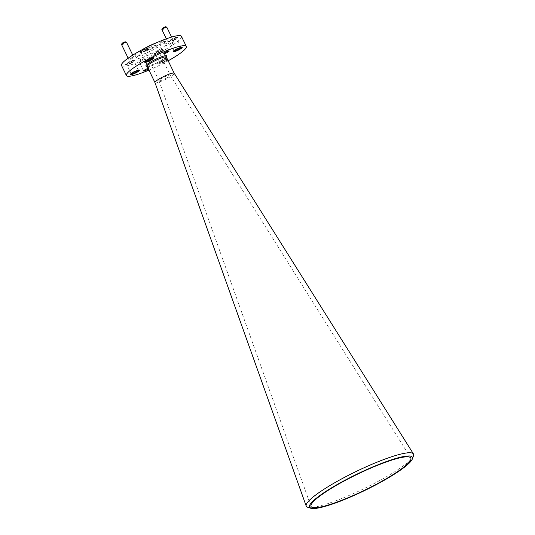 <?xml version="1.0" encoding="UTF-8"?>
<svg xmlns="http://www.w3.org/2000/svg" width="535" height="535" viewBox="0 0 535 535"><rect width="100%" height="100%" fill="white"/><g stroke="black" fill="none" stroke-linecap="round" stroke-linejoin="round"><path stroke-width="0.4" stroke-dasharray="2.67 2.01" d="M166.385 78.15A6.259 0.99 -25.9 0 1 158.969 80.685A6.259 0.99 -25.9 0 1 158.962 80.665A6.259 0.99 -25.9 0 1 162.821 77.742A6.259 0.99 -25.9 0 1 170.224 75.201A6.259 0.99 -25.9 0 1 170.237 75.214A6.259 0.99 -25.9 0 1 166.385 78.15M413.502 455.787A59.626 9.429 -25.9 0 1 376.867 482.068A59.626 9.429 -25.9 0 1 307.612 507.207M153.458 57.894A4.976 0.789 154.1 0 0 153.538 57.613A4.976 0.789 154.1 0 0 147.647 59.619A4.976 0.789 154.1 0 0 144.59 61.953A4.976 0.789 154.1 0 0 144.865 62.067M167.549 59.512A4.976 0.789 154.1 0 0 162.058 61.632A4.976 0.789 154.1 0 0 159.002 63.966A4.976 0.789 154.1 0 0 164.894 61.953A4.976 0.789 154.1 0 0 167.789 60.007M167.676 59.512A4.976 0.789 154.1 0 0 167.756 59.224A4.976 0.789 154.1 0 0 161.871 61.237A4.976 0.789 154.1 0 0 158.808 63.571A4.976 0.789 154.1 0 0 164.7 61.558A4.976 0.789 154.1 0 0 167.595 59.612M139.18 70.152A4.976 0.789 154.1 0 0 139.261 69.864A4.976 0.789 154.1 0 0 133.369 71.877A4.976 0.789 154.1 0 0 130.313 74.211A4.976 0.789 154.1 0 0 130.587 74.325M181.953 47.254A4.976 0.789 154.1 0 0 182.034 46.973A4.976 0.789 154.1 0 0 176.142 48.986A4.976 0.789 154.1 0 0 173.086 51.32A4.976 0.789 154.1 0 0 173.36 51.427M154.976 82.624L154.969 82.611A10.7 1.692 154.1 0 0 167.649 78.297A10.7 1.692 154.1 0 0 174.229 73.275L174.223 73.262M152.02 48.565A6.259 0.99 -25.9 0 1 144.604 51.099A6.259 0.99 -25.9 0 1 148.456 48.163A6.259 0.99 -25.9 0 1 155.872 45.629A6.259 0.99 -25.9 0 1 152.02 48.565M165.569 26.75L162.292 28.342M161.878 29.565A2.728 0.435 154.1 0 0 165.114 28.462A2.728 0.435 154.1 0 0 166.793 27.185M125.264 41.797L121.993 43.382M121.579 44.612A2.728 0.435 154.1 0 0 124.809 43.509A2.728 0.435 154.1 0 0 126.487 42.225M130.533 58.322A2.728 0.435 -25.9 0 1 133.77 57.218A2.728 0.435 -25.9 0 1 132.091 58.496A2.728 0.435 -25.9 0 1 128.855 59.606A2.728 0.435 -25.9 0 1 130.533 58.322M170.832 43.275A2.728 0.435 -25.9 0 1 174.069 42.171A2.728 0.435 -25.9 0 1 172.39 43.455A2.728 0.435 -25.9 0 1 169.154 44.559A2.728 0.435 -25.9 0 1 170.832 43.275M174.263 39.603A4.976 0.789 -25.9 0 1 168.371 41.616A4.976 0.789 -25.9 0 1 171.434 39.282A4.976 0.789 -25.9 0 1 177.326 37.269A4.976 0.789 -25.9 0 1 174.263 39.603M174.457 39.998A4.976 0.789 -25.9 0 1 168.565 42.011A4.976 0.789 -25.9 0 1 171.621 39.677A4.976 0.789 -25.9 0 1 177.513 37.664A4.976 0.789 -25.9 0 1 174.457 39.998M131.49 62.495A4.976 0.789 -25.9 0 1 125.605 64.508A4.976 0.789 -25.9 0 1 128.661 62.174A4.976 0.789 -25.9 0 1 134.552 60.161A4.976 0.789 -25.9 0 1 131.49 62.495M131.684 62.889A4.976 0.789 -25.9 0 1 125.792 64.902A4.976 0.789 -25.9 0 1 128.848 62.568A4.976 0.789 -25.9 0 1 134.74 60.555A4.976 0.789 -25.9 0 1 131.684 62.889M159.992 51.855A4.976 0.789 -25.9 0 1 154.1 53.868A4.976 0.789 -25.9 0 1 157.156 51.534A4.976 0.789 -25.9 0 1 163.048 49.521A4.976 0.789 -25.9 0 1 159.992 51.855M160.179 52.249A4.976 0.789 -25.9 0 1 154.287 54.262A4.976 0.789 -25.9 0 1 157.35 51.928A4.976 0.789 -25.9 0 1 163.242 49.915A4.976 0.789 -25.9 0 1 160.179 52.249M145.767 50.243A4.976 0.789 -25.9 0 1 139.876 52.249A4.976 0.789 -25.9 0 1 142.939 49.915A4.976 0.789 -25.9 0 1 148.824 47.909A4.976 0.789 -25.9 0 1 145.767 50.243M145.961 50.638A4.976 0.789 -25.9 0 1 140.07 52.644A4.976 0.789 -25.9 0 1 143.126 50.31A4.976 0.789 -25.9 0 1 149.018 48.304A4.976 0.789 -25.9 0 1 145.961 50.638M162.406 42.319A2.976 0.468 -25.9 0 1 158.882 43.522A2.976 0.468 -25.9 0 1 160.707 42.125A2.976 0.468 -25.9 0 1 164.232 40.921A2.976 0.468 -25.9 0 1 162.406 42.319M142.216 59.652A2.976 0.468 -25.9 0 1 138.692 60.856A2.976 0.468 -25.9 0 1 140.518 59.459A2.976 0.468 -25.9 0 1 144.042 58.255A2.976 0.468 -25.9 0 1 142.216 59.652M156.481 42.767A16.652 2.635 -25.9 0 1 165.215 41.088A16.652 2.635 -25.9 0 1 154.976 48.906A16.652 2.635 -25.9 0 1 135.255 55.64A16.652 2.635 -25.9 0 1 141.976 49.809M146.724 50.35A16.652 2.635 -25.9 0 1 166.445 43.616A16.652 2.635 -25.9 0 1 156.2 51.427A16.652 2.635 -25.9 0 1 136.478 58.161A16.652 2.635 -25.9 0 1 146.724 50.35M168.171 60.796A33.31 5.27 -25.9 0 1 165.843 62.067A33.31 5.27 -25.9 0 1 148.917 70.145M181.425 36.34A33.31 5.27 -25.9 0 1 160.941 51.969A33.31 5.27 -25.9 0 1 121.498 65.437M174.163 39.964A3.952 0.622 -25.9 0 1 169.481 41.563A3.952 0.622 -25.9 0 1 171.916 39.71A3.952 0.622 -25.9 0 1 176.597 38.105A3.952 0.622 -25.9 0 1 174.163 39.964M173.995 50.832A3.952 0.622 -25.9 0 1 176.436 49.019A3.952 0.622 -25.9 0 1 181.091 47.388M131.389 62.856A3.952 0.622 -25.9 0 1 126.715 64.454A3.952 0.622 -25.9 0 1 129.142 62.602A3.952 0.622 -25.9 0 1 133.824 61.003A3.952 0.622 -25.9 0 1 131.389 62.856M131.222 73.723A3.952 0.622 -25.9 0 1 133.663 71.911A3.952 0.622 -25.9 0 1 138.318 70.279M159.891 52.216A3.952 0.622 -25.9 0 1 155.21 53.814A3.952 0.622 -25.9 0 1 157.638 51.962A3.952 0.622 -25.9 0 1 162.319 50.364A3.952 0.622 -25.9 0 1 159.891 52.216M164.412 61.525A3.952 0.622 -25.9 0 1 159.731 63.13A3.952 0.622 -25.9 0 1 162.158 61.271A3.952 0.622 -25.9 0 1 166.84 59.673A3.952 0.622 -25.9 0 1 164.412 61.525M145.667 50.604A3.952 0.622 -25.9 0 1 140.986 52.203A3.952 0.622 -25.9 0 1 143.42 50.343A3.952 0.622 -25.9 0 1 148.101 48.745A3.952 0.622 -25.9 0 1 145.667 50.604M145.5 61.471A3.952 0.622 -25.9 0 1 147.941 59.652A3.952 0.622 -25.9 0 1 152.595 58.021M148.075 68.42A2.976 0.468 -25.9 0 1 148.951 68.353A2.976 0.468 -25.9 0 1 148.356 68.995M147.118 66.447A10.7 1.692 154.1 0 0 159.798 62.12A10.7 1.692 154.1 0 0 166.378 57.098M166.265 56.977A11.589 1.832 -25.9 0 1 159.664 61.364A11.589 1.832 -25.9 0 1 147.092 66.287M146.864 66.193C145.58 66.788 152.488 65.357 159.631 61.364C167.562 56.844 165.937 56.85 166.331 56.737M158.962 80.665L310.995 506.351M144.59 61.953L144.778 62.348M158.808 63.571L159.002 63.966M130.313 74.211L130.507 74.606M173.086 51.32L173.28 51.714M158.969 80.685L144.604 51.099M132.754 55.125L133.77 57.218M171.595 37.075L174.069 42.171M168.565 42.011L168.371 41.616M125.792 64.902L125.605 64.508M154.287 54.262L154.1 53.868M140.07 52.644L139.876 52.249M163.784 53.62L158.882 43.522M143.594 70.954L138.692 60.856M165.215 41.088L166.445 43.616M174.002 50.872L169.481 41.563M131.229 73.763L126.715 64.454M159.731 63.13L155.21 53.814M145.507 61.512L140.986 52.203M152.615 58.054L148.101 48.745M166.84 59.673L162.319 50.364M138.344 70.312L133.824 61.003M181.118 47.421L176.597 38.105M135.255 55.64L136.478 58.161M148.951 68.353L144.042 58.255M169.134 51.019L164.232 40.921M149.018 48.304L148.824 47.909M163.242 49.915L163.048 49.521M134.74 60.555L134.552 60.161M177.513 37.664L177.326 37.269M166.365 38.808L169.154 44.559M128.159 58.168L128.855 59.606M410.733 457.92L170.224 75.201L155.872 45.629M182.034 46.973L182.228 47.368M139.261 69.864L139.454 70.259M167.756 59.224L167.95 59.619M153.538 57.613L153.732 58.007"/><path stroke-width="0.8" d="M376.714 484.068A55.446 8.767 -25.9 0 1 310.995 506.351A55.446 8.767 -25.9 0 1 345.149 480.477A55.446 8.767 -25.9 0 1 410.733 457.92A55.446 8.767 -25.9 0 1 376.714 484.068M377.222 484.128A57.225 9.048 154.1 0 0 412.378 458.903A57.225 9.048 154.1 0 0 344.64 480.423A57.225 9.048 154.1 0 0 310.755 508.25A57.225 9.048 154.1 0 0 377.222 484.128M310.755 508.25L307.612 507.207A59.626 9.429 -25.9 0 1 306.194 506.03A59.626 9.429 -25.9 0 1 342.922 478.21A59.626 9.429 -25.9 0 1 413.455 453.947A59.626 9.429 -25.9 0 1 413.502 455.787L412.378 458.903M147.841 60.014A4.976 0.789 154.1 0 0 144.778 62.348A4.976 0.789 154.1 0 0 150.669 60.341A4.976 0.789 154.1 0 0 153.732 58.007A4.976 0.789 154.1 0 0 147.841 60.014M144.865 62.067A4.976 0.789 154.1 0 0 150.482 59.947A4.976 0.789 154.1 0 0 153.458 57.894M133.563 72.272A4.976 0.789 154.1 0 0 130.507 74.606A4.976 0.789 154.1 0 0 136.398 72.593A4.976 0.789 154.1 0 0 139.454 70.259A4.976 0.789 154.1 0 0 133.563 72.272M130.587 74.325A4.976 0.789 154.1 0 0 136.204 72.198A4.976 0.789 154.1 0 0 139.18 70.152M176.336 49.38A4.976 0.789 154.1 0 0 173.28 51.714A4.976 0.789 154.1 0 0 179.165 49.701A4.976 0.789 154.1 0 0 182.228 47.368A4.976 0.789 154.1 0 0 176.336 49.38M173.36 51.427A4.976 0.789 154.1 0 0 178.978 49.307A4.976 0.789 154.1 0 0 181.953 47.254M174.229 73.275A10.7 1.692 154.1 0 0 174.216 73.248A10.7 1.692 154.1 0 0 161.557 77.602A10.7 1.692 154.1 0 0 154.963 82.597A10.7 1.692 154.1 0 0 154.976 82.624L147.105 66.213M161.878 29.492L162.292 28.342L163.429 27.526L165.569 26.75L166.726 27.138A2.728 0.435 154.1 0 0 163.556 28.288A2.728 0.435 154.1 0 0 161.878 29.492A2.728 0.435 154.1 0 0 161.878 29.565L166.365 38.808M171.595 37.075L166.793 27.185A2.728 0.435 154.1 0 0 166.726 27.138M121.579 44.539L121.993 43.382L123.124 42.573L125.264 41.797L126.427 42.178A2.728 0.435 154.1 0 0 123.257 43.335A2.728 0.435 154.1 0 0 121.579 44.539A2.728 0.435 154.1 0 0 121.579 44.612L128.159 58.168M132.754 55.125L126.487 42.225A2.728 0.435 154.1 0 0 126.427 42.178M167.308 52.417A2.976 0.468 -25.9 0 1 163.784 53.62A2.976 0.468 -25.9 0 1 165.616 52.223A2.976 0.468 -25.9 0 1 169.134 51.019A2.976 0.468 -25.9 0 1 167.308 52.417M148.356 68.995A2.976 0.468 -25.9 0 1 147.118 69.751A2.976 0.468 -25.9 0 1 143.594 70.954A2.976 0.468 -25.9 0 1 145.426 69.557A2.976 0.468 -25.9 0 1 148.075 68.42M148.917 70.145A33.31 5.27 -25.9 0 1 126.4 75.535L121.498 65.437A33.31 5.27 -25.9 0 1 141.982 49.809A16.652 2.635 -25.9 0 1 145.493 47.822A16.652 2.635 -25.9 0 1 156.481 42.767M126.4 75.535A33.31 5.27 -25.9 0 1 146.884 59.907A33.31 5.27 -25.9 0 1 186.327 46.438A33.31 5.27 -25.9 0 1 168.171 60.796M141.982 49.809A33.31 5.27 -25.9 0 1 181.425 36.34L186.327 46.438M181.091 47.388A3.952 0.622 -25.9 0 1 181.118 47.421A3.952 0.622 -25.9 0 1 178.683 49.273A3.952 0.622 -25.9 0 1 174.002 50.872A3.952 0.622 -25.9 0 1 173.995 50.832M138.318 70.279A3.952 0.622 -25.9 0 1 138.344 70.312A3.952 0.622 -25.9 0 1 135.91 72.165A3.952 0.622 -25.9 0 1 131.229 73.763A3.952 0.622 -25.9 0 1 131.222 73.723M152.595 58.021A3.952 0.622 -25.9 0 1 152.615 58.054A3.952 0.622 -25.9 0 1 150.188 59.913A3.952 0.622 -25.9 0 1 145.507 61.512A3.952 0.622 -25.9 0 1 145.5 61.471M167.789 60.007A4.976 0.789 154.1 0 0 167.95 59.619A4.976 0.789 154.1 0 0 167.549 59.512M413.455 453.947L174.216 73.248L166.378 57.098A10.7 1.692 154.1 0 0 153.699 61.431A10.7 1.692 154.1 0 0 147.118 66.447M147.092 66.287A11.589 1.832 -25.9 0 1 153.063 60.609A11.589 1.832 -25.9 0 1 163.784 56.061A11.589 1.832 -25.9 0 1 166.265 56.977M154.963 82.597L306.194 506.03"/></g></svg>
